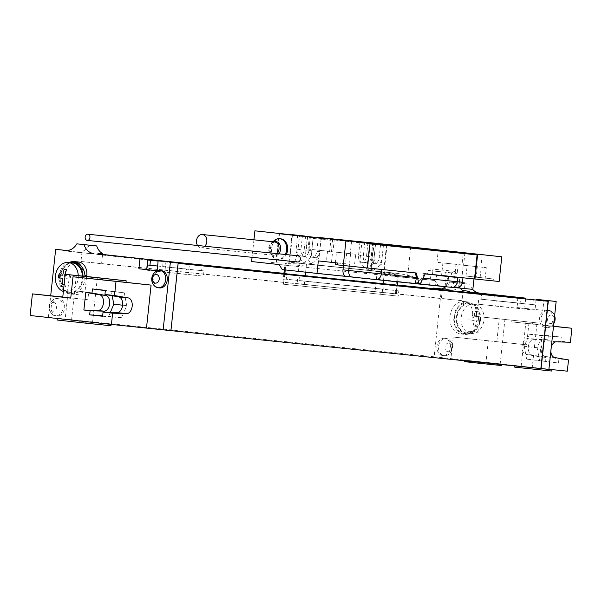 <?xml version="1.0" encoding="UTF-8"?>
<svg xmlns="http://www.w3.org/2000/svg" width="602" height="602" viewBox="0 0 602 602"><rect width="100%" height="100%" fill="white"/><g stroke="black" fill="none" stroke-linecap="round" stroke-linejoin="round"><path stroke-width="0.45" stroke-dasharray="3.01 2.26" d="M517.87 297.952L516.847 307.524L517.705 302.934L520.098 303.197L520.617 298.351M536.081 299.954L535.058 309.526L542.846 310.323L543.937 300.135M533.319 299.653L532.793 304.589L535.193 304.853L535.058 309.526M525.651 298.863L524.643 308.329L542.846 310.323M516.847 307.524L524.643 308.329M441.409 288.885L434.147 356.813L567.31 371.171M472.555 314.951L472.442 316.027L476.332 316.426L476.453 315.35L472.555 314.951A12.424 9.64 -84.1 0 0 464.292 301.549A16.299 12.65 95.9 0 0 464.225 301.542A16.299 12.65 95.9 0 0 449.972 316.464A16.299 12.65 95.9 0 0 460.899 333.975A16.299 12.65 95.9 0 0 469.063 331.281L474.414 331.868L473.623 339.28L453.231 337.037L450.921 358.649M553.509 326.231L528.902 323.537L536.879 324.448L537.044 322.905L472.442 316.027M511.933 320.362L511.768 321.904L553.494 326.367M548.896 369.402L532.243 367.574L536.833 324.659M472.645 289.366A15.524 12.048 95.9 0 1 469.786 284.189L449.935 282.097A15.524 12.048 95.9 0 1 445.751 286.748M442.402 289.05L443.606 289.178A15.524 12.048 -84.1 0 0 443.674 289.186L451.462 289.983A15.524 12.048 95.9 0 0 462.599 283.399L469.786 284.189M451.462 289.983A15.524 12.048 95.9 0 1 451.402 289.976L442.41 288.99M547.226 310.18A8.691 6.75 -84.1 0 0 547.188 310.173A8.691 6.75 -84.1 0 0 539.588 318.112A8.691 6.75 -84.1 0 0 545.374 327.473A8.691 6.75 -84.1 0 0 545.412 327.473A8.691 6.75 -84.1 0 0 553.012 319.534A8.691 6.75 -84.1 0 0 547.226 310.18M444.615 338.279A8.691 6.75 -84.1 0 0 444.577 338.279A8.691 6.75 -84.1 0 0 436.977 346.21A8.691 6.75 -84.1 0 0 442.763 355.571A8.691 6.75 -84.1 0 0 442.801 355.571A8.691 6.75 -84.1 0 0 450.401 347.64A8.691 6.75 -84.1 0 0 444.615 338.279M449.205 339.761A8.691 6.75 95.9 0 1 451.989 347.775A8.691 6.75 95.9 0 1 447.632 355.052A9.301 9.301 0 0 0 449.205 339.761A8.691 6.75 95.9 0 0 446.202 338.444A8.691 6.75 -84.1 0 0 446.165 338.437A8.691 6.75 -84.1 0 0 438.572 346.376A8.691 6.75 -84.1 0 0 444.359 355.737A8.691 6.75 95.9 0 0 444.389 355.737L442.801 355.571M447.632 355.052A8.691 6.75 95.9 0 1 444.389 355.737M448.829 343.08A4.349 3.371 95.9 0 1 451.718 347.775A4.349 3.371 95.9 0 1 447.903 351.726A4.349 3.371 -84.1 0 1 445.013 347.038A4.349 3.371 -84.1 0 1 448.829 343.08M554.623 315.779A9.301 9.301 0 0 0 551.816 311.663A8.691 6.75 95.9 0 0 548.813 310.339A8.691 6.75 -84.1 0 0 548.776 310.339A8.691 6.75 -84.1 0 0 541.183 318.277A8.691 6.75 -84.1 0 0 546.97 327.631A8.691 6.75 95.9 0 0 547.007 327.638L545.412 327.473M551.816 311.663A8.691 6.75 95.9 0 1 554.517 316.772M553.9 322.589A8.691 6.75 95.9 0 1 550.243 326.954A8.691 6.75 95.9 0 1 547.007 327.638M551.44 314.981A4.349 3.371 95.9 0 1 554.329 319.67A4.349 3.371 95.9 0 1 550.514 323.628A4.349 3.371 -84.1 0 1 547.624 318.94A4.349 3.371 -84.1 0 1 551.44 314.981M434.147 356.813L30.1 315.508M170.697 330.626L177.891 263.315L165.911 261.998L164.888 271.57L157.099 270.772M532.243 367.574L548.904 369.282M517.299 365.738L500.179 363.932L517.299 365.738M539.971 368.198L514.928 365.617L551.951 369.515L539.971 368.198L539.806 369.741L514.763 367.167M501.647 363.992L464.624 360.101L501.647 363.992L501.586 364.549M86.071 321.626L57.325 318.466L86.063 321.649M110.949 325.742L57.16 320.016M75.273 321.98L92.399 323.778L75.273 321.98M84.987 276.303L82.79 276.077L84.995 276.326A15.524 12.048 -84.1 0 1 84.89 279.125A15.524 12.048 -84.1 0 1 71.329 293.257L69.38 293.054A15.524 12.048 95.9 0 1 58.988 276.295A15.524 12.048 -84.1 0 1 68.726 262.555M84.92 275.204L82.91 275.001L82.79 276.077M82.91 275.001A12.424 9.64 -84.1 0 0 80.713 265.467M74.497 262.359A15.524 12.048 -84.1 0 0 60.937 276.491A15.524 12.048 -84.1 0 0 71.329 293.257M69.38 293.054A15.524 12.048 95.9 0 0 82.941 278.922A15.524 12.048 -84.1 0 0 83.046 276.137M86.628 276.499L84.972 291.94L79.411 291.33A16.299 12.65 95.9 0 1 71.247 294.024A16.299 12.65 95.9 0 1 60.245 279.659A16.299 12.65 95.9 0 1 69.697 262.306M84.972 291.94L88.66 292.316L87.869 299.728L62.758 297.185M48.401 317.262L50.696 295.77M88.66 292.316L83.309 291.729A16.299 12.65 95.9 0 1 75.145 294.423A16.299 12.65 95.9 0 1 64.218 276.965A16.299 12.65 95.9 0 1 78.403 261.983M87.869 299.728L67.477 297.486L65.166 319.105M161.404 270.622A8.691 6.75 -84.1 0 0 153.841 278.583A8.691 6.75 -84.1 0 0 159.628 287.922M58.861 298.727A8.691 6.75 -84.1 0 0 58.823 298.727A8.691 6.75 -84.1 0 0 51.23 306.666A8.691 6.75 -84.1 0 0 57.017 316.02A8.691 6.75 -84.1 0 0 57.055 316.027A8.691 6.75 -84.1 0 0 64.647 308.089A8.691 6.75 -84.1 0 0 58.861 298.727M57.273 298.569A8.691 6.75 -84.1 0 0 57.235 298.562A8.691 6.75 -84.1 0 0 53.992 299.247A8.691 6.75 -84.1 0 0 49.635 306.523A8.691 6.75 -84.1 0 0 52.427 314.537A8.691 6.75 -84.1 0 0 55.422 315.854A8.691 6.75 95.9 0 0 55.459 315.862A8.691 6.75 95.9 0 0 63.059 307.923A8.691 6.75 95.9 0 0 57.273 298.569M53.729 302.573A4.349 3.371 95.9 0 1 56.618 307.261A4.349 3.371 95.9 0 1 52.803 311.219A4.349 3.371 -84.1 0 1 49.906 306.531A4.349 3.371 -84.1 0 1 53.729 302.573M156.603 271.141A8.691 6.75 -84.1 0 0 152.246 278.425A8.691 6.75 -84.1 0 0 155.038 286.439M63.451 250.131L63.383 250.748L147.768 259.402M283.903 273.361L397.358 284.994M462.599 283.399L449.935 282.097M443.674 289.186A15.524 12.048 -84.1 0 0 447.354 288.84L442.478 288.343M459.981 288.072A15.524 12.048 95.9 0 1 457.121 282.887M517.208 307.569L517.141 308.186L534.629 310.105L534.696 309.488L517.208 307.569M505.146 296.56L467.814 292.354M442.335 289.667L447.203 290.202L442.335 289.697M447.354 288.84L447.203 290.202M157.604 266.031L188.9 269.237L189.397 264.609L286.808 274.595L286.311 279.23L383.722 289.216L384.219 284.58L481.63 294.574L481.133 299.202L478.74 298.938L478.176 304.191L517.141 308.186M478.74 298.938L517.705 302.934M147.535 264.985L186.5 268.981L185.943 274.226L203.431 276.145L203.988 270.9L201.595 270.637L202.091 266.001L299.503 275.987L299.006 280.622L396.417 290.608L396.914 285.98L481.63 294.574M147.046 269.613L146.978 270.23L185.943 274.226M286.311 279.23L283.918 278.967L283.354 284.212L398.253 296.124L398.81 290.871L396.417 290.608M283.918 278.967L381.329 288.952L380.765 294.205M478.176 304.191L495.664 306.109L496.229 300.857L493.828 300.594L494.325 295.966M384.219 284.58L396.914 285.98M383.722 289.216L381.329 288.952M493.828 300.594L532.793 304.589M178.139 263.232L163.157 261.697L162.63 266.641L201.595 270.637M189.397 264.609L202.091 266.001M188.9 269.237L186.5 268.981M286.808 274.595L299.503 275.987M178.154 263.142L158.13 261.095M481.133 299.202L520.098 303.197M162.63 266.641L165.023 266.904L164.888 271.57M163.157 261.697L165.911 261.998L165.979 261.381M66.671 250.485L73.444 251.23A15.524 12.048 -84.1 0 0 73.504 251.237A15.524 12.048 -84.1 0 0 77.184 250.891L82.053 251.388L80.977 261.471L101.58 263.729L102.573 254.428M89.51 245.149A15.524 12.048 95.9 0 1 82.053 251.388M157.099 270.719L164.534 271.532L164.466 272.149L203.431 276.145M146.978 270.23L164.466 272.149M147.708 260.004L97.644 254.511L97.787 253.149M77.184 250.891L77.041 252.246L147.761 259.5M63.383 250.748L77.041 252.246M495.664 306.109L534.629 310.105M283.354 284.212L398.253 296.124M496.229 300.857L535.193 304.853M165.023 266.904L203.988 270.9M300.842 286.131L301.399 280.886L398.81 290.871M301.399 280.886L299.006 280.622M97.644 254.511L147.746 259.643M397.35 285.085L283.896 273.458M442.327 289.735L441.401 298.426L462.005 300.684L462.946 291.85M80.977 261.471L441.401 298.426M101.58 263.729L462.005 300.684M467.807 292.459L356.143 281.014M178.192 262.765L158.175 260.711M505.138 296.635L356.121 281.217M62.781 297.004L67.477 297.486M102.603 316.261L121.649 317.683L126.729 305.643L124.305 292.828L105.373 290.36M102.656 315.817L121.649 317.683M112.183 295.74L111.37 291.406L105.342 290.623M108.714 316.268L110.354 312.378M111.37 291.406L124.305 292.828M122.597 305.191L126.729 305.643M83.309 291.729L79.411 291.33M82.436 276.07A14.749 11.446 -84.1 0 1 82.346 278.854A14.749 11.446 95.9 0 1 69.463 292.279A14.749 11.446 95.9 0 1 59.583 276.363A14.749 11.446 -84.1 0 1 72.466 262.939M78.268 275.648A14.749 11.446 -84.1 0 1 78.177 278.433A14.749 11.446 95.9 0 1 65.294 291.857A14.749 11.446 95.9 0 1 63.376 291.443M79.652 322.311L79.818 320.768M522.054 321.272L504.927 319.474L522.054 321.272M476.332 316.426L499.269 318.812L496.831 341.665L526.622 344.841L528.902 323.537M537.044 322.905L499.269 318.812M478.432 319.474A15.524 12.048 -84.1 0 0 478.537 316.667A15.524 12.048 -84.1 0 0 474.256 305.816A15.524 12.048 -84.1 0 0 468.04 302.708A15.524 12.048 -84.1 0 0 454.48 316.84A15.524 12.048 -84.1 0 0 464.872 333.598A15.524 12.048 -84.1 0 0 478.432 319.474M480.17 316.848L478.522 332.289L472.961 331.679A16.299 12.65 95.9 0 1 464.797 334.373A16.299 12.65 95.9 0 1 453.87 316.863A16.299 12.65 95.9 0 1 468.123 301.941A16.299 12.65 95.9 0 1 468.19 301.948A12.424 9.64 95.9 0 1 474.256 305.816A12.424 9.64 -84.1 0 1 476.453 315.35M466.821 333.801A15.524 12.048 95.9 0 0 480.381 319.67A15.524 12.048 -84.1 0 0 469.989 302.911A15.524 12.048 -84.1 0 0 456.429 317.043A15.524 12.048 95.9 0 0 466.821 333.801L464.872 333.598M479.786 319.602A14.749 11.446 -84.1 0 0 469.906 303.686A14.749 11.446 -84.1 0 0 457.023 317.111A14.749 11.446 95.9 0 0 466.904 333.026A14.749 11.446 95.9 0 0 479.786 319.602M471.065 333.455A14.749 11.446 95.9 0 0 483.948 320.031A14.749 11.446 -84.1 0 0 474.075 304.108A14.749 11.446 -84.1 0 0 461.192 317.532A14.749 11.446 95.9 0 0 471.065 333.455L466.904 333.026M469.063 331.281L472.961 331.679M474.414 331.868L478.522 332.289M473.623 339.28L496.831 341.665M453.231 337.037L526.622 344.841M568.514 359.928L558.934 358.875L558.49 363.006L526.63 359.116L558.49 363.006M570.403 342.275L560.816 341.229L561.26 337.097L548.324 335.675L547.88 339.806L533.929 339.347A7.916 4.997 96.3 0 0 528.338 346.722A7.916 4.997 96.3 0 0 532.243 355.075L545.999 357.453L545.555 361.584M545.999 357.453L539.768 356.775L541.657 339.122L527.698 338.663A7.916 4.997 96.3 0 0 522.107 346.037A7.916 4.997 96.3 0 0 526.02 354.39L539.768 356.775M547.88 339.806L541.657 339.122M488.297 340.634L485.987 362.246M551.289 347.008A7.916 4.997 96.3 0 0 550.815 351.417M536.879 324.448L511.768 321.904M560.816 341.229L546.864 340.762A7.916 4.997 96.3 0 0 541.273 348.144A7.916 4.997 96.3 0 0 545.179 356.497L558.934 358.875M539.565 360.53L537.142 347.723L542.221 335.675L561.26 337.097M548.324 335.675L529.286 334.26L524.207 346.3L526.63 359.116M542.221 335.675L529.286 334.26M537.142 347.723L524.207 346.3M501.481 365.534L464.458 361.644M551.786 371.058L539.806 369.741M489.501 364.218L489.667 362.675M479.094 362.246L479.154 361.697M464.548 360.756L464.624 360.101M477.687 266.701L463.585 265.219L477.687 266.701M355.684 254.262L327.518 251.237L355.684 254.262L354.36 266.611L337.293 264.865M347.053 253.307L332.951 251.824L347.053 253.307M463.231 265.219L486.311 267.657L463.231 265.219L461.907 277.567L456.828 276.98L458.145 264.624M337.496 263.006L345.563 263.834L346.684 253.337M337.308 264.737L349.28 266.024L350.597 253.668M349.28 266.024L354.36 266.611M335.382 262.781L336.518 252.155M343.441 265.535L416.291 272.999M318.33 260.907L326.397 261.735L327.518 251.237M335.194 264.511L343.456 265.354M456.865 287.748L451.839 287.372M472.848 289.389L421.174 283.903L422.311 273.248L430.746 274.173L429.61 284.829M410.752 246.805L407.471 277.53L435.02 280.555L438.121 285.581L446.503 286.499L421.174 283.903M438.121 285.581L282.255 269.598M425.178 273.91L462.961 277.748L448.663 276.145L448.181 280.615A6.208 3.921 -83.7 0 1 443.629 286.394M424.222 273.805L422.107 278.116L417.096 283.045L413.845 283.474L419.82 284.091L413.883 283.482M499.141 281.495L461.907 277.567M448.663 276.145L456.828 276.98M366.964 267.943L367.438 267.995L366.964 267.943L369.538 243.855L370.019 243.908M473.97 278.914L474.188 276.882L466.023 276.047L467.144 265.55M475.994 279.08L477.311 266.731M474.188 276.882L493.354 278.989L485.189 278.154L486.311 267.657M493.354 278.989L493.151 280.841M345.563 263.834L326.397 261.735M466.023 276.047L485.189 278.154M331.476 262.322L332.597 251.824M253.939 239.814L252.065 257.31M298.261 255.805A3.108 2.408 -84.1 0 0 295.552 258.627A3.108 2.408 -84.1 0 0 297.629 261.983M280.615 238.806A10.4 8.074 -84.1 0 0 271.562 248.333A10.4 8.074 -84.1 0 0 278.493 259.5A10.4 8.074 -84.1 0 0 278.538 259.507A10.4 8.074 -84.1 0 0 286.281 254.571M435.02 280.555L279.162 264.571M369.538 243.855L279.463 233.975L276.453 262.194L275.972 262.141A233.516 147.272 -83.7 0 0 267.198 263.149L294.747 266.174A233.516 147.272 -83.7 0 1 319.489 265.429L395.386 273.21A233.516 147.272 -83.7 0 1 396.041 273.278A233.516 147.272 -83.7 0 1 419.436 278.952L391.887 275.934A233.516 147.272 -83.7 0 0 383.512 273.173L386.589 244.42M396.041 273.278L384.061 271.969A233.516 147.272 -83.7 0 0 383.406 271.901L307.509 264.112A233.516 147.272 -83.7 0 0 306.493 264.015L284.994 263.608L284.279 269.824M284.325 269.824L284.994 263.608C288.704 262.826 293.475 262.698 299.307 263.232A233.516 147.272 -83.7 0 1 300.323 263.33L376.22 271.111A233.516 147.272 -83.7 0 1 376.875 271.178A233.516 147.272 -83.7 0 1 377.236 271.216L398.351 275.242L397.696 281.819M276.453 262.194A233.516 147.272 -83.7 0 1 289.547 262.209L289.065 262.156A233.516 147.272 -83.7 0 1 291.94 262.404L367.837 270.185A233.516 147.272 -83.7 0 1 368.492 270.26A233.516 147.272 -83.7 0 1 370.697 270.524L373.639 243.005M304.311 284.468L396.409 293.889L304.311 284.468L305.237 275.791M384.061 271.969A233.516 147.272 -83.7 0 1 384.422 272.006L383.527 280.366M397.651 281.819L398.351 275.242C394.972 273.775 390.329 272.698 384.422 272.006M374.12 243.057L371.178 270.576A233.516 147.272 -83.7 0 1 383.993 273.225L383.512 273.173M371.178 270.576L370.697 270.524M267.198 263.149L251.613 261.546M407.471 277.53L391.887 275.934M275.972 262.141L279.057 233.305M367.98 242.501L366.505 256.317A6.366 4.018 -83.7 0 1 361.817 262.239A6.366 4.018 -83.7 0 1 358.521 255.496L363.307 256.023A6.366 4.018 96.3 0 0 366.61 262.758A6.366 4.018 96.3 0 0 371.299 256.843L372.773 243.005M360.004 241.605L358.521 255.496M305.635 236.112L304.16 249.928A6.366 4.018 -83.7 0 1 299.472 255.842A6.366 4.018 -83.7 0 1 296.176 249.108L300.962 249.634L302.445 235.758M297.659 235.209L296.176 249.108M289.065 262.156L292 234.727M456.09 252.584L405.53 247.031M387.048 245.006L383.993 273.225M374.414 243.088L374.346 243.705L387.041 245.097M374.346 243.705L387.011 244.999M279.463 233.975L321.152 238.354L319.73 251.636A6.366 4.018 -83.7 0 1 315.042 257.551A6.366 4.018 -83.7 0 1 311.746 250.816L313.16 237.542M370.072 243.358L321.152 238.354M456.075 252.697L370.027 243.802M383.497 244.751L382.074 258.025A6.366 4.018 -83.7 0 1 377.386 263.947A6.366 4.018 -83.7 0 1 374.09 257.204L375.505 243.93M364.789 242.147L363.307 256.023M380.592 244.45L379.177 257.709A6.366 4.018 -83.7 0 1 374.489 263.623A6.366 4.018 -83.7 0 1 371.193 256.888L372.676 242.997M375.58 243.938L373.496 263.48L365.956 269.064L359.755 262.073L361.922 241.838M313.288 237.06L311.151 257.092L303.611 262.668L297.411 255.684L299.578 235.442M310.429 236.616L308.954 250.455A6.366 4.018 -83.7 0 1 304.266 256.369A6.366 4.018 -83.7 0 1 300.962 249.634M383.534 244.111L381.375 264.346L373.834 269.929L367.641 262.939L369.801 242.696M318.3 237.609L316.833 251.32A6.366 4.018 -83.7 0 1 312.145 257.235A6.366 4.018 -83.7 0 1 308.849 250.5L310.331 236.601M321.19 237.715L319.03 257.957L311.49 263.533L305.297 256.55L307.456 236.308M359.755 262.073L367.641 262.939M365.956 269.064L373.834 269.929M373.496 263.48L381.375 264.346M318.759 238.091L318.804 237.67M310.767 237.278L310.82 236.789M304.883 236.142L304.823 236.669M292.188 234.742L292.128 235.277M292.489 234.682L289.547 262.209M446.503 286.499L447.64 275.844L451.161 276.235L451.523 272.864L454.171 271.306L456.429 273.398L455.541 281.713L465.128 282.767L459.379 282.172L459.83 278.004L436.608 275.558L435.547 285.438M464.518 288.478L465.128 282.767M455.541 281.713L449.799 281.126L459.379 282.172L458.769 287.884M449.799 281.126L450.243 276.958L444.825 276.401L445.269 272.255L432.861 270.983L432.499 274.354L430.746 274.173M456.429 273.398L445.269 272.255M436.608 275.558L441.823 276.092L442.267 271.946M441.823 276.092L444.825 276.401M453.615 264.067L442.906 262.939L453.615 264.067M454.171 271.306L430.596 268.883L432.861 270.983M451.523 272.864L427.947 270.448L430.596 268.883M451.161 276.235L427.586 273.812L427.947 270.448M432.499 274.354L427.586 273.812M447.64 275.844L422.311 273.248M450.243 276.958L459.83 278.004M461.975 264.978L436.969 262.306L461.975 264.978L463.299 252.629M445.126 286.484L446.18 276.604M456.79 287.718L457.844 277.838M297.411 255.684L305.297 256.55M303.611 262.668L311.49 263.533M311.151 257.092L319.03 257.957M370.072 243.396L357.994 242.162L370.057 243.494M273.609 241.184A10.4 8.074 -84.1 0 0 272.119 255.752A10.4 8.074 -84.1 0 0 277.469 259.394A10.4 8.074 95.9 0 0 277.507 259.402A10.4 8.074 95.9 0 0 285.25 254.465M204.846 246.226A6.675 5.185 95.9 0 1 200.985 247.806A6.675 5.185 95.9 0 1 200.955 247.806A6.675 5.185 -84.1 0 1 197.531 245.473M480.103 277.56L481.224 267.062M326.735 251.057L306.335 248.912L326.735 251.057M312.024 249.552L329.648 251.403L312.024 249.552M480.735 319.662A23.651 14.915 96.3 0 0 480.863 318.149L476.889 317.705A24.795 15.637 96.3 0 0 476.814 311.58L474.466 311.324A24.795 15.637 -83.7 0 1 474.542 317.45L469.124 316.855A23.651 14.915 -83.7 0 1 468.996 318.375A23.651 14.915 -83.7 0 1 468.8 319.888L474.218 320.475A24.795 15.637 -83.7 0 1 472.848 326.45L475.196 326.705A24.795 15.637 96.3 0 0 476.566 320.731L480.539 321.175A23.651 14.915 96.3 0 0 480.735 319.662M65.332 274.346A24.795 15.637 96.3 0 0 65.151 275.49L70.569 276.077A23.651 14.915 96.3 0 0 70.374 277.59A23.651 14.915 96.3 0 0 70.246 279.102L64.828 278.515A24.795 15.637 96.3 0 0 64.903 284.641L64.113 284.558M442.628 290.646L432.417 289.547L442.628 290.646M247.798 270.667L237.594 269.568L247.798 270.667M69.471 274.753L67.025 297.599M443.606 289.178L451.402 289.976M73.444 251.23L65.784 250.44M468.19 301.948L464.292 301.549M532.778 322.491L532.612 324.034M556.444 341.816L546.864 340.762M533.929 339.347L527.698 338.663M554.766 357.55L545.179 356.497M532.243 355.075L526.02 354.39M448.181 280.615L462.479 282.225M449.378 287.026A6.208 3.921 96.3 0 0 453.931 281.247L454.412 276.769M423.071 278.214L422.107 278.116M420.52 283.422L417.096 283.045M291.94 262.404L300.323 263.33M307.509 264.112L319.489 265.429M306.493 264.015L305.62 272.164M283.918 282.353L284.844 273.699M285.243 269.929L285.905 263.714M283 282.255L283.926 273.609M383.173 283.677L382.24 292.459M383.406 271.901L395.386 273.21M367.837 270.185L376.22 271.111M377.236 271.216L375.054 291.669M395.446 293.784L397.433 275.137M396.357 293.881L397.297 285.122M299.307 263.232L297.125 283.677M371.193 256.888L374.09 257.204M366.505 256.317L371.299 256.843M379.177 257.709L382.074 258.025M304.16 249.928L308.954 250.455M316.833 251.32L319.73 251.636M308.849 250.5L311.746 250.816M278.809 253.811A7.194 5.584 95.9 0 1 274.324 255.85A7.194 5.584 -84.1 0 1 270.622 253.329L272.119 255.752M273.692 241.838A7.194 5.584 -84.1 0 0 271.66 243.253A7.194 5.584 -84.1 0 0 270.622 253.329L273.188 255.21A6.675 5.185 95.9 0 1 273.157 255.21A6.675 5.185 -84.1 0 1 268.718 248.039A6.675 5.185 -84.1 0 1 274.52 241.929M277.048 253.63A6.675 5.185 95.9 0 1 273.188 255.21L200.985 247.806M313.213 238.437L330.837 240.288L313.213 238.437M446.165 338.437L444.577 338.279M548.776 310.339L547.188 310.173M550.243 326.954A9.301 9.301 0 0 0 553.795 323.56M76.319 275.528L71.405 321.536M97.313 277.77L92.399 323.778M58.823 298.727L57.235 298.562M57.055 316.027L55.459 315.862M53.992 299.247A9.301 9.301 0 0 0 52.427 314.537M65.716 250.44L73.504 251.237M71.247 294.024L75.145 294.423M69.463 292.279L65.294 291.857M500.179 363.932L504.927 319.474M521.174 366.174L525.93 321.716M469.989 302.911L468.04 302.708M474.075 304.108L469.906 303.686M460.899 333.975L464.797 334.373M464.225 301.542L468.123 301.941M482.194 254.714L480.878 267.062M464.902 252.863L463.585 265.219M282.955 282.248L283.873 273.601M376.875 271.178L368.492 270.26M396.409 293.889L397.343 285.13M366.61 262.758L361.817 262.239M377.386 263.947L374.489 263.623M304.266 256.369L299.472 255.842M315.042 257.551L312.145 257.235M441.507 276.062L442.906 262.939M454.63 277.469L456.03 264.346M436.969 262.306L438.286 249.958M278.538 259.507L277.507 259.402M274.55 241.929L271.66 243.253L273.052 241.778M351.568 241.319L350.244 253.668M334.276 239.476L332.951 251.824M332.665 239.235L331.348 251.583M307.66 236.563L306.335 248.912M329.648 251.403L330.837 240.288L329.986 238.979M310.331 236.879L309.225 237.978L308.036 249.093"/><path stroke-width="0.9" d="M520.617 298.351L178.154 263.142M467.814 292.354L467.95 291.105A15.524 12.048 -84.1 0 0 471.539 292.248L517.938 297.335L517.87 297.952L520.625 298.253M178.139 263.232L548.053 301.263L540.859 368.582L548.896 369.402L556.15 301.474L536.141 299.337L548.362 300.676L541.1 368.605M517.938 297.335L525.734 298.133L525.651 298.863M471.539 292.248L525.734 298.133M479.327 293.046A15.524 12.048 95.9 0 1 472.645 289.366M397.358 284.994L433.553 288.704L433.621 288.087L442.41 288.99M554.517 316.772A8.691 6.75 95.9 0 1 553.9 322.589M78.403 261.983A16.299 12.65 95.9 0 1 78.471 261.99A16.299 12.65 95.9 0 1 78.538 261.998A12.424 9.64 95.9 0 1 86.801 275.4L86.688 276.484L84.987 276.303L86.628 276.499L65.204 274.339L62.758 297.185L70.735 298.103L32.41 293.896L30.1 315.508L111.423 324.433L112.627 313.183L103.047 312.137L102.603 316.261L89.668 314.846L90.112 310.715L83.881 310.03L85.77 292.384L99.518 294.762A7.916 4.997 -83.7 0 1 103.431 303.115A7.916 4.997 -83.7 0 1 97.84 310.497L83.881 310.03M102.573 254.428L102.656 253.653L97.787 253.149A15.524 12.048 -84.1 0 0 101.377 254.292L139.98 258.589L138.889 268.778L157.099 270.772L158.183 260.583L178.192 262.72L170.938 330.656L111.423 324.433M170.938 330.648L540.859 368.582M548.904 369.282L567.31 371.171L568.514 359.928L554.766 357.55A7.916 4.997 96.3 0 1 550.815 351.417M57.318 318.496L57.16 320.016L85.905 323.169L86.063 321.649M85.905 323.169L110.949 325.742L111.092 324.395M80.194 275.972L97.313 277.77L80.194 275.972M86.688 276.484L126.179 280.81L126.014 282.361L151.079 285.107L73.015 276.792L126.014 282.361M65.204 274.339L126.179 280.81M84.995 276.333A15.524 12.048 -84.1 0 0 84.995 276.326A15.524 12.048 -84.1 0 0 80.713 265.467A15.524 12.048 -84.1 0 0 74.497 262.359L72.549 262.163A15.524 12.048 -84.1 0 0 68.726 262.555M83.046 276.137A15.524 12.048 -84.1 0 0 72.549 262.163M69.697 262.306A16.299 12.65 95.9 0 1 74.573 261.592A16.299 12.65 95.9 0 1 74.648 261.599A12.424 9.64 -84.1 0 1 80.713 265.467M50.696 295.77L55.662 249.333L65.648 250.432A15.524 12.048 95.9 0 0 65.716 250.44A15.524 12.048 95.9 0 0 76.845 243.848L84.032 244.638A15.524 12.048 95.9 0 0 93.581 253.495M158.183 260.583L170.404 261.923L163.142 329.851M146.497 328.03L151.079 285.107M159.628 287.922A8.691 6.75 -84.1 0 0 159.665 287.922A8.691 6.75 -84.1 0 0 167.258 279.99A8.691 6.75 -84.1 0 0 161.471 270.629A8.691 6.75 -84.1 0 0 161.434 270.629A8.691 6.75 -84.1 0 0 161.404 270.622M159.884 270.464A8.691 6.75 -84.1 0 0 159.846 270.464A8.691 6.75 -84.1 0 0 156.603 271.141A9.301 9.301 0 0 0 155.038 286.439A8.691 6.75 -84.1 0 0 158.04 287.756A8.691 6.75 95.9 0 0 158.078 287.764A8.691 6.75 95.9 0 0 165.67 279.825A8.691 6.75 95.9 0 0 159.884 270.464M156.339 274.474A4.349 3.371 95.9 0 1 159.229 279.162A4.349 3.371 95.9 0 1 155.414 283.121A4.349 3.371 -84.1 0 1 152.524 278.425A4.349 3.371 -84.1 0 1 156.339 274.474M147.768 259.402L283.903 273.361M66.671 250.485L55.662 249.333M433.621 288.087L442.402 289.05M445.751 286.748A15.524 12.048 95.9 0 1 442.478 288.343L442.335 289.697L397.35 285.085M467.95 291.105L463.081 290.6A15.524 12.048 95.9 0 1 459.981 288.072M505.146 296.56L517.87 297.952M433.553 288.704L442.335 289.667M536.081 299.954L536.141 299.337M101.377 254.292L147.776 259.387L146.685 269.576L147.535 264.985L157.604 266.031M149.936 265.249L150.462 260.305L158.13 261.095M147.708 260.004L150.462 260.305M147.776 259.387L139.98 258.589M146.685 269.576L138.889 268.778M102.656 253.653A15.524 12.048 95.9 0 1 96.696 245.932L84.032 244.638M96.696 245.932L76.845 243.848M147.046 269.613L157.099 270.719M178.192 262.72L170.404 261.923M283.896 273.458L147.761 259.5M462.946 291.85L463.081 290.6M356.143 281.014L178.192 262.765M158.175 260.711L147.746 259.643M356.158 280.908L379.064 283.723L505.176 296.327L357.543 281.044L505.176 296.327M548.053 301.263L178.132 263.337M548.362 300.676L556.15 301.474M116.013 281.51L114.515 295.537L128.264 297.915A7.916 4.997 -83.7 0 1 132.177 306.267A7.916 4.997 -83.7 0 1 126.586 313.65L112.627 313.183M114.515 295.537L104.936 294.483L105.373 290.36L92.437 288.937L91.993 293.069L85.77 292.384M32.41 293.896L62.781 297.004M104.936 294.483L118.684 296.861A7.916 4.997 -83.7 0 1 122.597 305.222A7.916 4.997 -83.7 0 1 117.006 312.596L103.047 312.137M91.993 293.069L105.749 295.447A7.916 4.997 -83.7 0 1 109.662 303.799A7.916 4.997 -83.7 0 1 104.071 311.174L90.112 310.715M89.668 314.846L102.656 315.817M105.342 290.623L92.437 288.937M110.354 312.378L113.793 304.221L112.183 295.74M113.793 304.221L122.597 305.191M82.436 276.07A14.749 11.446 -84.1 0 0 72.466 262.939L68.304 262.51A14.749 11.446 -84.1 0 0 55.422 275.934A14.749 11.446 95.9 0 0 63.376 291.443M78.268 275.648A14.749 11.446 -84.1 0 0 68.304 262.51M553.494 326.367L571.9 328.256L570.403 342.275L556.444 341.816A7.916 4.997 96.3 0 0 551.289 347.008M571.9 328.256L553.509 326.231M551.936 369.598L551.786 371.058L514.763 367.167L514.898 365.918M464.548 360.756L464.458 361.644L478.989 363.239L501.481 365.534L501.586 364.549M478.989 363.239L479.094 362.246M529.293 368.755L529.436 367.408M370.079 243.291L254.894 230.829L370.079 243.291L367.438 267.995L416.291 272.999L418.834 283.249L415.403 282.872L416.486 277.537L415.335 272.902M348.377 240.958L334.276 239.476L348.377 240.958M328.052 238.708L307.66 236.563L328.052 238.708M386.597 244.329L501.782 256.798L386.589 244.42M479.004 254.353L464.902 252.863L479.004 254.353M458.679 252.103L438.286 249.958L458.679 252.103M375.656 243.246L387.109 244.48L367.988 242.425L375.656 243.246L375.58 243.938M318.323 237.421L373.18 243.05L318.3 237.609M292 234.727L304.883 236.142M292.008 234.629L304.89 236.052M415.403 282.872L413.852 283.482L375.881 279.584A6.208 4.816 -84.1 0 0 375.881 279.584L351.967 277.04A6.208 3.921 -83.7 0 1 351.952 277.033L316.991 273.413L318.33 260.907L337.496 263.006L337.293 264.865L367.438 267.995M337.308 264.737L335.194 264.511L335.382 262.781M346.218 276.408A6.208 3.921 -83.7 0 1 346.195 276.408A6.208 3.921 -83.7 0 1 342.982 269.831L343.441 265.535M473.97 278.914L472.848 289.389L456.865 287.748M252.065 257.31L251.613 261.546L279.162 264.571L282.255 269.598L316.991 273.413M501.782 256.798L499.141 281.495L425.178 273.91L420.52 283.422A1.55 0.978 -83.7 0 1 419.594 284.106A1.55 0.978 -83.7 0 1 418.834 283.249M254.894 230.829L253.939 239.814M345.924 240.815L343.283 265.52M87.215 240.409L297.629 261.983A3.108 2.408 -84.1 0 0 300.338 259.153A3.108 2.408 -84.1 0 0 298.261 255.805L87.854 234.231A3.108 2.408 -84.1 0 0 85.138 237.053A3.108 2.408 -84.1 0 0 87.215 240.409A3.108 2.408 -84.1 0 0 89.931 237.579A3.108 2.408 -84.1 0 0 87.854 234.231M286.281 254.571A10.4 8.074 -84.1 0 0 280.705 238.813A10.4 8.074 -84.1 0 0 280.66 238.806A10.4 8.074 -84.1 0 0 280.615 238.806M474.504 278.967L477.077 254.887L456.09 252.584M405.53 247.031L387.048 245.006M474.986 279.019L477.627 254.322M387.109 244.48L387.041 245.097L370.072 243.358M477.077 254.887L370.019 243.908M370.027 243.802L456.113 252.388L370.072 243.396M373.112 243.667L373.18 243.05M380.66 243.81L380.592 244.45M381.096 244.487L381.164 243.87M370.057 243.494L456.113 252.388M285.25 254.465A10.4 8.074 95.9 0 0 279.674 238.708A10.4 8.074 -84.1 0 0 279.629 238.701A10.4 8.074 -84.1 0 0 273.609 241.184L273.052 241.778M277.048 253.63A6.675 5.185 95.9 0 0 278.892 246.527A6.675 5.185 95.9 0 0 274.58 241.929A6.675 5.185 -84.1 0 0 274.55 241.929L202.347 234.524A6.675 5.185 -84.1 0 1 202.377 234.532A6.675 5.185 95.9 0 1 206.689 239.122A6.675 5.185 95.9 0 1 204.846 246.226M202.347 234.524A6.675 5.185 -84.1 0 0 197.17 238.129A6.675 5.185 -84.1 0 0 197.531 245.473M486.755 294.34L485.159 294.16L486.755 294.34M488.139 294.483L481.66 293.776L488.139 294.483M483.346 293.987L479.824 293.595L483.346 293.987M483.888 294.047L478.409 293.445L483.888 294.047M481.276 293.784L475.347 293.136L481.276 293.784M479.704 293.618L474.338 293.031L479.704 293.618M475.693 293.189L476.618 293.294L475.693 293.189M475.166 293.129L477.589 293.392L475.166 293.129M476.882 293.332L470.561 292.64L476.882 293.332M475.016 293.136L469.387 292.519L475.016 293.136M470.636 292.677L472.991 292.926L470.636 292.677M469.936 292.602L467.167 292.301L469.936 292.602M470.576 292.67L466.204 292.196L470.576 292.67M467.054 292.309L464.089 291.978L467.054 292.309M467.566 292.369L463.073 291.872L467.566 292.369M468.439 292.467L467.235 292.339L468.439 292.467M467.423 292.361L461.102 291.669L467.423 292.361M64.113 284.558L62.555 284.385A24.795 15.637 -83.7 0 1 62.48 278.259L58.507 277.815A23.651 14.915 -83.7 0 1 58.635 276.303A23.651 14.915 -83.7 0 1 58.83 274.79L62.804 275.234A24.795 15.637 -83.7 0 1 64.173 269.252L66.521 269.515A24.795 15.637 96.3 0 0 65.332 274.346M318.255 237.677L325.441 238.467L318.255 237.677M451.041 251.847L449.649 251.689L451.041 251.847M452.245 251.975L446.601 251.358L452.245 251.975M448.069 251.538L445.006 251.2L448.069 251.538M448.543 251.591L443.772 251.072L448.543 251.591M446.27 251.358L441.1 250.793L446.27 251.358M444.893 251.222L440.22 250.703L444.893 251.222M441.401 250.846L442.207 250.936L441.401 250.846M440.942 250.793L443.049 251.026L440.942 250.793M442.432 250.966L436.932 250.372L442.432 250.966M440.814 250.801L435.908 250.266L440.814 250.801M436.992 250.394L439.046 250.613L436.992 250.394M436.382 250.334L433.967 250.071L436.382 250.334M436.947 250.394L433.131 249.98L436.947 250.394M433.876 250.078L431.295 249.792L433.876 250.078M434.32 250.131L430.407 249.702L434.32 250.131M435.08 250.214L434.027 250.101L435.08 250.214M434.192 250.123L428.684 249.521L434.192 250.123M86.801 275.4L84.92 275.204M73.015 276.792L70.735 298.103M102.972 278.425L102.807 279.968M128.264 297.915L118.684 296.861M105.749 295.447L99.518 294.762M126.586 313.65L117.006 312.596M104.071 311.174L97.84 310.497M78.538 261.998L74.648 261.599M416.486 277.537L381.307 273.933A6.208 4.816 -84.1 0 1 375.881 279.584L351.952 277.033A6.208 3.921 -83.7 0 1 348.731 270.464L342.982 269.831M381.781 269.463L381.307 273.933L348.731 270.464L349.19 266.122M413.845 283.474L375.911 279.591M462.953 277.785L462.479 282.225C462.17 286.552 456.82 288.207 457.008 287.741L451.861 287.372A6.208 4.816 -84.1 0 1 451.839 287.372L419.82 284.091L451.861 287.372A6.208 4.816 -84.1 0 0 457.287 281.721L423.071 278.214M462.479 282.225L457.287 281.721L457.768 277.251M305.62 272.164L305.237 275.791M284.844 273.699L285.243 269.929M283.926 273.609L284.325 269.824M383.527 280.366L383.173 283.677M397.297 285.122L397.651 281.819M273.692 241.838A7.194 5.584 -84.1 0 1 275.851 241.537A7.194 5.584 95.9 0 1 280.449 246.256A7.194 5.584 95.9 0 1 278.809 253.811M314.124 237.278L327.586 238.716L314.124 237.278M553.795 323.56A9.301 9.301 0 0 0 554.623 315.779M161.434 270.629L159.846 270.464M159.665 287.922L158.078 287.764M74.573 261.592L78.471 261.99M351.952 277.033L346.195 276.408M413.86 283.482L419.594 284.106M283.873 273.601L284.279 269.824M397.343 285.13L397.696 281.819M280.66 238.806L279.629 238.701M329.986 238.979L310.331 236.879"/></g></svg>
